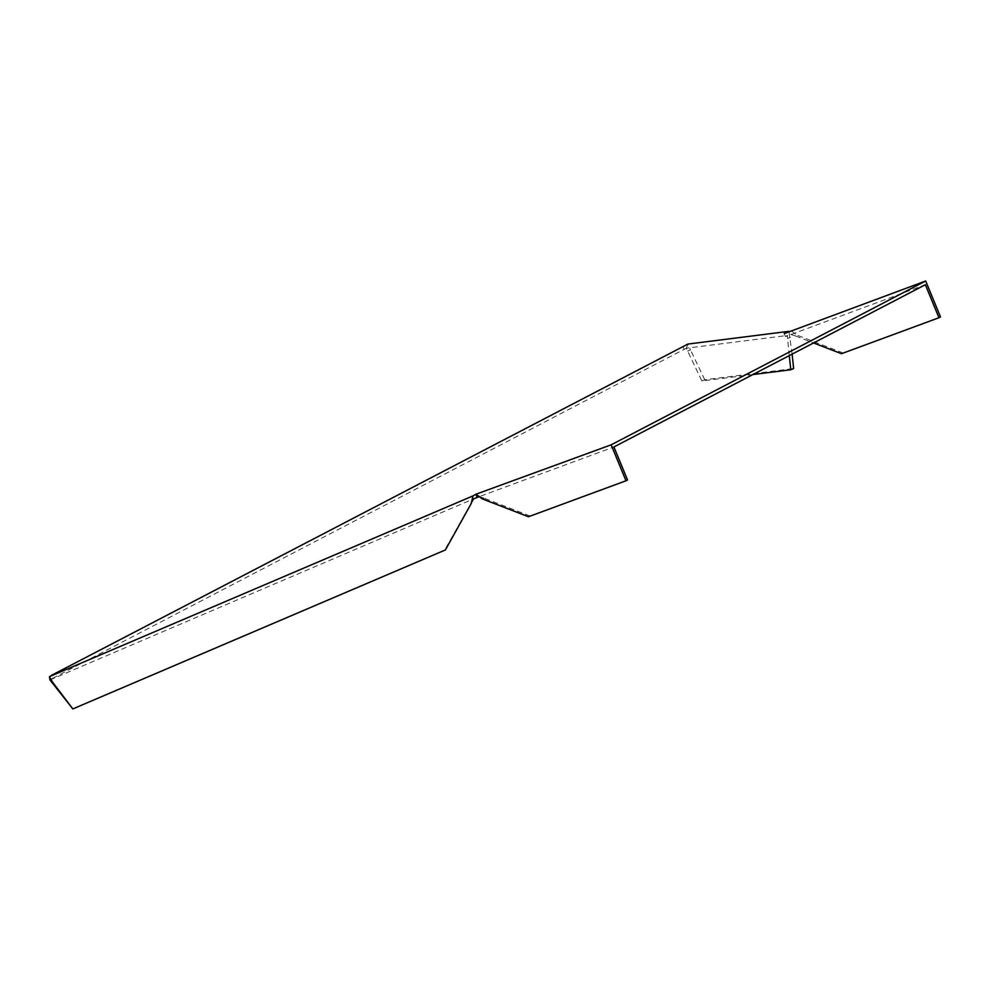 <?xml version="1.0" encoding="UTF-8"?>
<svg xmlns="http://www.w3.org/2000/svg" width="990" height="990" viewBox="0 0 990 990"><rect width="100%" height="100%" fill="white"/><g stroke="black" fill="none" stroke-linecap="round" stroke-linejoin="round"><path stroke-width="0.74" stroke-dasharray="4.95 3.71" d="M49.958 679.92L473.542 498.911M72.159 709.013L444.72 550.032L471.735 502.091M682.939 346.401L684.152 349.346L52.581 678.336L51.369 675.403M684.152 349.346L686.243 348.22L787.285 335.474L785.429 336.563L925.353 284.724M482.6 499.01L484.135 498.205L479.234 496.634L613.911 446.96M50.032 679.635L52.581 678.336M528.462 516.743L627.524 479.977M529.996 515.951L484.135 498.205M789.277 355.608L787.285 335.474M752.932 374.542L701.885 380.977L686.243 348.22M686.293 348.443L687.889 344.062M687.617 351.141L690.476 349.916L688.038 344.495M784.216 333.63L785.429 336.563M790.663 334.397L795.576 335.981L797.111 335.177L790.998 330.66M795.576 335.981L813.582 342.948M841.438 353.715L940.5 316.936M842.973 352.91L797.111 335.177M792.124 354.123L788.931 331.316M701.885 380.977L704.744 379.764L793.634 368.552M704.744 379.764L690.476 349.916M790.354 337.318L787.483 338.543M470.535 503.65L471.215 503.564M444.72 550.032L445.401 549.945M481.35 497.537L476.561 494.282M471.252 502.722L472.069 501.064"/><path stroke-width="1.49" d="M471.735 502.091L473.542 498.911L479.234 496.634M477.081 497.19L475.868 494.257L611.164 444.819L625.989 480.781L528.462 516.743L482.6 499.01L475.868 494.257L473.01 495.879L471.215 503.564L445.401 549.945L72.839 708.927L49.958 679.92L49.525 677.111L52.594 682.197L51.901 682.283M813.582 342.948L841.438 353.715L938.953 317.74L925.353 284.724L613.911 446.96L627.524 479.977L625.989 480.781M611.164 444.819L925.675 280.987L784.216 333.63L788.931 331.316L687.889 344.062L51.369 675.403L49.525 677.111M473.01 495.879L49.5 676.615M792.124 354.123L793.634 368.552L790.775 369.765L752.932 374.542M790.775 369.765L789.277 355.608M938.953 317.74L940.5 316.936L925.675 280.987M52.594 682.197L72.839 708.927"/></g></svg>
